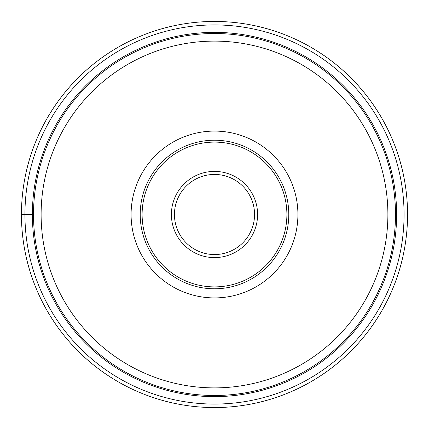 <?xml version="1.0" encoding="UTF-8"?>
<svg xmlns="http://www.w3.org/2000/svg" width="429" height="429" viewBox="0 0 429 429"><rect width="100%" height="100%" fill="white"/><g stroke="black" fill="none" stroke-linecap="round" stroke-linejoin="round"><path stroke-width="0.64" d="M407.55 214.5A193.05 193.05 0 0 1 214.5 407.55A193.05 193.05 0 0 1 21.45 214.5A193.05 193.05 0 0 1 214.5 21.45A193.05 193.05 0 0 1 407.55 214.5A193.05 193.05 0 0 1 214.5 407.55A193.05 193.05 0 0 1 21.45 214.5A193.05 193.05 0 0 0 214.5 407.55A193.05 193.05 0 0 0 407.55 214.5A193.05 193.05 0 0 0 214.5 21.45A193.05 193.05 0 0 0 21.45 214.5L32.373 214.5A182.127 182.127 0 0 0 214.5 396.627A182.127 182.127 0 0 0 396.627 214.5A182.127 182.127 0 0 0 214.5 32.373A182.127 182.127 0 0 0 32.373 214.5A182.127 182.127 0 0 0 214.5 396.627A182.127 182.127 0 0 0 396.627 214.5M131.086 214.5A83.414 83.414 0 0 1 214.5 131.086A83.414 83.414 0 0 1 297.914 214.5A83.414 83.414 0 0 1 214.5 297.914A83.414 83.414 0 0 1 131.086 214.5M33.516 214.5A180.984 180.984 0 0 0 214.5 395.484A180.984 180.984 0 0 0 395.484 214.5A180.984 180.984 0 0 0 214.5 33.516A180.984 180.984 0 0 0 33.516 214.5M174.447 214.5A40.053 40.053 0 0 1 214.441 174.447A40.053 40.053 0 0 1 254.553 214.5A40.053 40.053 0 0 1 214.559 254.553A40.053 40.053 0 0 1 174.447 214.5A40.053 40.053 0 0 1 214.441 174.447A40.053 40.053 0 0 1 254.553 214.5A40.053 40.053 0 0 1 214.559 254.553A40.053 40.053 0 0 1 174.447 214.5M286.894 214.5A72.394 72.394 0 0 1 214.5 286.894A72.394 72.394 0 0 1 142.106 214.5A72.394 72.394 0 0 1 214.5 142.106A72.394 72.394 0 0 1 286.894 214.5M140.208 214.5A74.292 74.292 0 0 1 214.5 140.208A74.292 74.292 0 0 1 288.792 214.5A74.292 74.292 0 0 1 214.5 288.792A74.292 74.292 0 0 1 140.208 214.5M24.93 214.5A189.57 189.57 0 0 0 214.5 404.07A189.57 189.57 0 0 0 404.07 214.5A189.57 189.57 0 0 0 214.5 24.93A189.57 189.57 0 0 0 24.93 214.5M387.886 214.5A173.386 173.386 0 0 0 214.5 41.114A173.386 173.386 0 0 0 41.114 214.5A173.386 173.386 0 0 0 214.5 387.886A173.386 173.386 0 0 0 387.886 214.5M257.593 214.377A43.093 43.093 0 0 1 214.564 257.593A43.093 43.093 0 0 1 171.407 214.5A43.093 43.093 0 0 1 214.436 171.407A43.093 43.093 0 0 1 257.593 214.377"/></g></svg>
